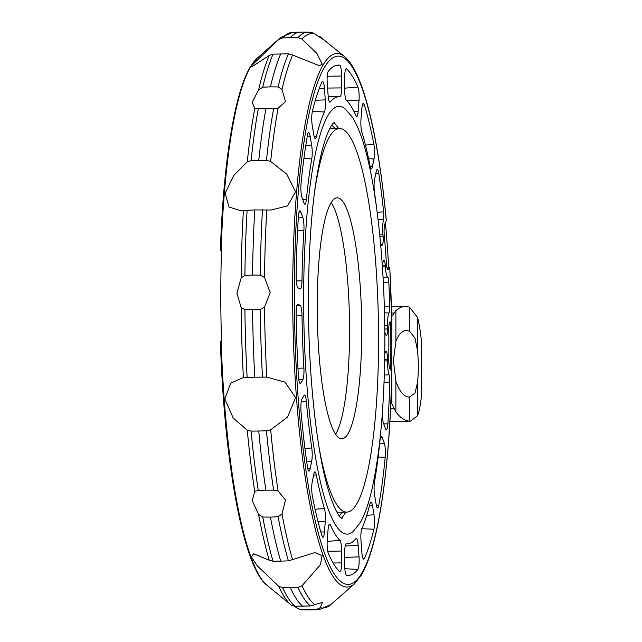 <?xml version="1.0" encoding="UTF-8"?>
<svg xmlns="http://www.w3.org/2000/svg" width="642" height="642" viewBox="0 0 642 642"><rect width="100%" height="100%" fill="white"/><g stroke="black" fill="none" stroke-linecap="round" stroke-linejoin="round"><path stroke-width="0.96" d="M352.859 531.793A213.914 39.29 -91.1 0 1 303.642 299.06A213.914 39.29 -91.1 0 1 344.826 108.578L352.265 117.013C357.57 125.423 362.248 137.5 366.293 153.245C377.761 196.604 384.935 269.897 384.847 340.934C384.678 401.041 380.497 449.97 372.304 487.719C368.957 502.782 364.897 514.483 360.122 522.821L352.859 531.793M317.228 306.362A120.527 22.141 -91.1 0 1 337.194 197.816A120.527 22.141 -91.1 0 1 361.735 330.285A120.527 22.141 -91.1 0 1 341.769 438.831A120.527 22.141 -91.1 0 1 317.228 306.362M331.2 202.575A120.527 22.141 -91.1 0 1 349.569 330.518A120.527 22.141 -91.1 0 1 335.597 434.305M318.938 446.663A191.854 35.246 88.9 0 0 346.776 512.115A191.854 35.246 88.9 0 0 378.563 339.337A191.854 35.246 88.9 0 0 339.498 128.472A191.854 35.246 88.9 0 0 314.163 194.919M385.425 222.75A267.184 49.081 -91.1 0 1 388.635 266.871L389.798 267.369L388.161 269.6A8.258 1.517 -91.1 0 1 387.977 269.672A8.258 1.517 -91.1 0 1 386.38 263.316A247.668 45.494 88.9 0 0 384.237 234.37A8.258 1.517 -91.1 0 1 384.943 223.769L386.267 220.479M322.268 64.32L319.098 65.62L292.616 55.011L288.402 53.848L273.035 54.145L269.223 55.453L251.672 66.896L251.568 65.661L278.612 39.547L282.616 37.918L290.296 37.629A288.94 53.077 -91.1 0 1 300.167 32.116A288.94 53.077 -91.1 0 1 300.512 32.108L308.192 32.1A288.804 53.053 -91.1 0 0 297.976 37.621L302.005 39.106L316.803 53.278L322.268 64.32M281.998 89.382L285.481 101.613L278.114 108.225L265.892 108.867L254.722 108.667L252.218 102.239L258.606 89.824L262.738 87.216L270.434 86.855L278.106 86.927L281.998 89.382A287.303 52.772 -91.1 0 1 292.616 55.011M258.75 160.372L266.454 160.323L270.675 161.423L286.854 174.279L295.569 191.878L287.592 205.905L270.996 210.022L254.778 209.926L240.373 210.6L228.977 207.021L225.109 193.21L233.889 175.282L247.282 161.872L251.086 160.62L258.75 160.372A288.94 53.077 -91.1 0 1 265.892 108.867M264.536 277.505L270.17 292.583L264.536 307.101L260.275 309.348L252.563 309.669L244.907 309.637L241.151 307.55L236.906 293.209L241.151 277.946L244.907 275.426L252.563 275.081L260.275 275.137L264.536 277.505A287.303 52.772 -91.1 0 1 266.791 209.926M254.778 377.207L266.791 377.095L285.072 382.191L295.545 397.639L287.64 416.987L270.675 429.779L266.454 430.798L258.75 431.031L251.086 431.095L247.282 430.22L233.19 418.022L224.844 398.979L230.622 383.226L243.398 377.536L254.778 377.207A288.94 53.077 -91.1 0 1 252.563 309.669M278.114 490.978L285.481 500.014L281.998 513.993L278.106 516.738L270.434 517.107L262.738 517.027L258.606 514.435L252.218 500.648L254.722 491.419L258.253 490.424L265.892 490.207L273.62 490.135L278.114 490.978A287.303 52.772 -91.1 0 1 270.675 429.779M280.706 561.116L288.402 560.875L314.901 552.585L322.115 555.635L320.43 564.695L302.005 585.777L297.976 587.398L282.616 587.687L278.612 586.218L257.37 565.891L251.439 556.975L253.614 553.749L269.223 560.217L273.035 561.164L280.706 561.116A288.94 53.077 -91.1 0 1 270.434 517.107M221.458 251.736L220.447 250.22A3.298 0.891 1.9 0 1 220.391 250.051A3.298 0.891 1.9 0 1 221.161 249.513L221.538 249.401A267.184 49.081 88.9 0 0 221.538 341.721L221.161 341.704A266.815 49.009 -91.1 0 0 267.136 585.416L291.38 605.189L294.959 606.257L310.327 605.968L322.453 602.397L320.262 607.701L316.675 609.378L299.886 609.515L294.076 606.217M320.197 36.755C324.94 40.631 323.095 39.635 314.66 33.785M302.005 39.106A287.303 52.772 -91.1 0 1 314.765 33.857L311.755 32.485L308.192 32.1M221.161 341.704L220.391 341.576L221.514 341.095M391.676 316.562A41.61 7.64 88.9 0 0 391.861 316.305L395.881 310.664L397.783 309.059L401.081 307.205L405.206 306.362L409.5 307.085L417.549 317.445A57.459 10.553 -91.1 0 1 421.497 341.801L421.497 395.665A57.459 10.553 -91.1 0 1 417.958 414.628A57.459 10.553 -91.1 0 1 417.549 415.775L410.471 421.2L409.5 421.176C404.693 420.783 400.159 417.685 395.881 411.875L391.861 403.746A41.61 7.64 88.9 0 0 390.89 401.627M393.385 360.635L395.881 341.416C398.538 334.37 402.02 330.718 406.322 330.453L409.5 331.152L415.005 338.021L417.549 350.789A33.352 6.123 -91.1 0 1 418.295 367.015A33.352 6.123 -91.1 0 1 417.549 382.431L415.005 393.105L409.387 397.117C403.85 396.804 399.348 391.468 395.881 381.123L393.385 360.635M316.675 609.378A288.804 53.053 -91.1 0 0 319.154 609.603L311.474 609.884A288.94 53.077 -91.1 0 1 311.129 609.892A288.94 53.077 -91.1 0 1 309.027 609.667M302.607 606.217A288.94 53.077 -91.1 0 1 290.296 587.679M265.892 490.207A288.94 53.077 -91.1 0 1 258.75 431.031M252.563 275.081A288.94 53.077 -91.1 0 1 254.778 209.926M270.434 86.855A288.94 53.077 -91.1 0 1 280.706 53.88M290.296 37.629L297.976 37.621M317.557 35.783L320.262 36.811L322.453 38.969M391.724 370.851L390.208 369.335A8.258 1.517 -91.1 0 1 388.779 359.865A247.668 45.494 88.9 0 0 388.779 329.787A8.258 1.517 -91.1 0 1 390.047 321.867L391.78 322.236L390.641 322.356A267.184 49.081 -91.1 0 1 390.665 369.728M390.641 322.356L389.742 322.172M387.238 268.701L388.635 266.871M378.844 505.262A9.903 1.822 -91.1 0 1 377.616 507.991A9.903 1.822 -91.1 0 1 376.164 504.355L374.607 495.151A9.903 1.822 -91.1 0 1 374.511 481.725A223.568 41.064 88.9 0 0 379.936 440.918A9.903 1.822 -91.1 0 1 381.348 436.359A9.903 1.822 -91.1 0 1 382.263 437.531L384.293 443.157A9.903 1.822 -91.1 0 1 385.224 457.192A255.251 46.89 -91.1 0 1 378.844 505.262L376.316 505.182M364.351 558.468A9.903 1.822 -91.1 0 1 363.693 559.126A9.903 1.822 -91.1 0 1 361.839 552.088L360.997 540.692A9.903 1.822 -91.1 0 1 361.855 528.599A223.568 41.064 88.9 0 0 369.969 503.753A9.903 1.822 -91.1 0 1 370.948 501.98A9.903 1.822 -91.1 0 1 372.448 505.607L374.005 514.812A9.903 1.822 -91.1 0 1 373.909 529.193A255.251 46.89 -91.1 0 1 364.351 558.468L363.011 558.404M346.632 575.417A9.903 1.822 -91.1 0 1 344.666 564.527L344.666 552.69A9.903 1.822 -91.1 0 1 346.279 543.766A9.903 1.822 -91.1 0 1 346.351 543.766A223.568 41.064 88.9 0 0 347.916 543.79A223.568 41.064 88.9 0 0 355.925 538.654A9.903 1.822 -91.1 0 1 356.278 538.429A9.903 1.822 -91.1 0 1 358.18 545.467L359.022 556.863A9.903 1.822 -91.1 0 1 357.899 569.39A255.251 46.89 -91.1 0 1 347.37 575.481A255.251 46.89 -91.1 0 1 346.632 575.417M328.375 553.516A9.903 1.822 -91.1 0 1 327.26 539.786L328.102 529.305A9.903 1.822 -91.1 0 1 329.579 524.081A9.903 1.822 -91.1 0 1 330.357 524.915A223.568 41.064 88.9 0 0 339.931 540.315A9.903 1.822 -91.1 0 1 341.616 551.053L341.616 562.89A9.903 1.822 -91.1 0 1 339.955 571.813A9.903 1.822 -91.1 0 1 339.65 571.661A255.251 46.89 -91.1 0 1 328.375 553.516M312.373 496.122A9.903 1.822 -91.1 0 1 312.277 481.628L313.826 474.093A9.903 1.822 -91.1 0 1 314.909 471.854A9.903 1.822 -91.1 0 1 316.313 474.903A223.568 41.064 88.9 0 0 324.427 508.48A9.903 1.822 -91.1 0 1 325.285 521.505L324.443 531.985A9.903 1.822 -91.1 0 1 322.918 537.21A9.903 1.822 -91.1 0 1 321.931 535.669A255.251 46.89 -91.1 0 1 312.373 496.122M301.058 411.947A9.903 1.822 -91.1 0 1 301.989 398.915L304.019 395.472A9.903 1.822 -91.1 0 1 304.509 395.047A9.903 1.822 -91.1 0 1 306.346 401.362A223.568 41.064 88.9 0 0 311.771 447.996A9.903 1.822 -91.1 0 1 311.675 461.317L310.118 468.853A9.903 1.822 -91.1 0 1 308.995 471.1A9.903 1.822 -91.1 0 1 307.438 466.878A255.251 46.89 -91.1 0 1 301.058 411.947M296.139 313.826A9.903 1.822 -91.1 0 1 297.752 304.172A9.903 1.822 -91.1 0 1 297.968 304.22L300.167 305.407A9.903 1.822 -91.1 0 1 301.989 315.471A223.568 41.064 88.9 0 0 303.891 368.067A9.903 1.822 -91.1 0 1 302.855 379.671L300.825 383.105A9.903 1.822 -91.1 0 1 300.287 383.531A9.903 1.822 -91.1 0 1 298.386 375.779A255.251 46.89 -91.1 0 1 296.139 313.826M298.386 216.691A9.903 1.822 -91.1 0 1 299.91 210.809A9.903 1.822 -91.1 0 1 300.825 211.98L302.855 217.606A9.903 1.822 -91.1 0 1 303.891 230.317A223.568 41.064 88.9 0 0 301.989 280.867A9.903 1.822 -91.1 0 1 300.328 289.028A9.903 1.822 -91.1 0 1 300.167 288.98L297.968 287.793A9.903 1.822 -91.1 0 1 296.139 276.229A255.251 46.89 -91.1 0 1 298.386 216.691M307.438 135.326A9.903 1.822 -91.1 0 1 308.617 132.597A9.903 1.822 -91.1 0 1 310.118 136.224L311.675 145.437A9.903 1.822 -91.1 0 1 311.771 158.863A223.568 41.064 88.9 0 0 306.346 199.67A9.903 1.822 -91.1 0 1 304.886 204.228A9.903 1.822 -91.1 0 1 304.019 203.057L301.989 197.431A9.903 1.822 -91.1 0 1 301.058 183.387A255.251 46.89 -91.1 0 1 307.438 135.326M321.931 82.12A9.903 1.822 -91.1 0 1 322.541 81.454A9.903 1.822 -91.1 0 1 324.443 88.5L325.285 99.887A9.903 1.822 -91.1 0 1 324.427 111.981A223.568 41.064 88.9 0 0 316.313 136.834A9.903 1.822 -91.1 0 1 315.286 138.608A9.903 1.822 -91.1 0 1 313.826 134.98L312.277 125.768A9.903 1.822 -91.1 0 1 312.373 111.387A255.251 46.89 -91.1 0 1 321.931 82.12M339.65 65.171A9.903 1.822 -91.1 0 1 341.616 76.053L341.616 87.898A9.903 1.822 -91.1 0 1 339.955 96.814A223.568 41.064 88.9 0 0 339.433 96.773A223.568 41.064 88.9 0 0 330.357 101.926A9.903 1.822 -91.1 0 1 329.956 102.158A9.903 1.822 -91.1 0 1 328.102 95.112L327.26 83.725A9.903 1.822 -91.1 0 1 328.375 71.19A255.251 46.89 -91.1 0 1 337.684 65.123A255.251 46.89 -91.1 0 1 339.65 65.171L335.734 65.524M357.899 87.063A9.903 1.822 -91.1 0 1 359.022 100.794L358.18 111.283A9.903 1.822 -91.1 0 1 356.655 116.507A9.903 1.822 -91.1 0 1 355.925 115.672A223.568 41.064 88.9 0 0 346.351 100.264A9.903 1.822 -91.1 0 1 344.666 89.535L344.666 77.69A9.903 1.822 -91.1 0 1 346.279 68.774A9.903 1.822 -91.1 0 1 346.632 68.919A255.251 46.89 -91.1 0 1 357.899 87.063L344.666 88.171M373.909 144.466A9.903 1.822 -91.1 0 1 374.005 158.951L372.448 166.487A9.903 1.822 -91.1 0 1 371.325 168.734A9.903 1.822 -91.1 0 1 369.969 165.676A223.568 41.064 88.9 0 0 361.855 132.1A9.903 1.822 -91.1 0 1 360.997 119.083L361.839 108.594A9.903 1.822 -91.1 0 1 363.316 103.37A9.903 1.822 -91.1 0 1 364.351 104.919A255.251 46.89 -91.1 0 1 373.909 144.466L365.426 145.036M376.782 209.501A223.568 41.064 88.9 0 0 374.511 192.584A9.903 1.822 -91.1 0 1 374.607 179.262L376.164 171.727A9.903 1.822 -91.1 0 1 377.239 169.488A9.903 1.822 -91.1 0 1 378.844 173.701A255.251 46.89 -91.1 0 1 383.611 211.9A6.605 1.212 -91.1 0 1 383.426 219.805A13.209 2.424 88.9 0 0 382.969 234.691A241.063 44.282 -91.1 0 1 383.097 236.136A6.605 1.212 -91.1 0 1 382.471 244.762L382.263 245.116A9.903 1.822 -91.1 0 1 381.725 245.533A9.903 1.822 -91.1 0 1 380.537 243.254M384.767 354.079A9.903 1.822 -91.1 0 1 385.906 351.559A9.903 1.822 -91.1 0 1 386.115 351.607L386.34 351.728A6.605 1.212 -91.1 0 1 387.559 359.368A241.063 44.282 -91.1 0 1 387.543 360.884A13.209 2.424 88.9 0 0 389.036 374.735A6.605 1.212 -91.1 0 1 389.774 382.15A255.251 46.89 -91.1 0 1 387.896 423.897A9.903 1.822 -91.1 0 1 386.323 429.779A9.903 1.822 -91.1 0 1 385.457 428.607L383.426 422.982A9.903 1.822 -91.1 0 1 382.303 413.777M382.383 266.55A9.903 1.822 -91.1 0 1 383.426 260.917L383.635 260.564A6.605 1.212 -91.1 0 1 383.964 260.283A6.605 1.212 -91.1 0 1 385.256 265.379A241.055 44.282 -91.1 0 1 385.344 266.879A13.209 2.424 88.9 0 0 387.656 277.095A6.605 1.212 -91.1 0 1 388.835 282.689A255.251 46.89 -91.1 0 1 389.71 306.346A6.605 1.212 -91.1 0 1 388.988 313.007A13.209 2.424 88.9 0 0 387.511 325.325A241.063 44.282 -91.1 0 1 387.559 328.969A6.605 1.212 -91.1 0 1 386.452 335.333A6.605 1.212 -91.1 0 1 386.34 335.301L386.115 335.18A9.903 1.822 -91.1 0 1 384.807 331.505M346.776 512.115L339.313 512.252A191.854 35.246 -91.1 0 1 336.745 511.794M331.866 125.078A198.458 36.458 -91.1 0 1 334.867 128.56M329.49 129.162A191.854 35.246 -91.1 0 1 332.034 128.609L339.498 128.472M391.724 370.651A264.263 48.543 -91.1 0 1 361.815 573.234A264.263 48.543 -91.1 0 1 298.065 396.676A264.263 48.543 -91.1 0 1 324.467 67.354A264.263 48.543 -91.1 0 1 386.307 220.912M391.78 370.747C390.232 465.755 378.491 546.823 361.414 574.975L354.496 583.763A266.815 49.009 -91.1 0 1 295.272 380A266.815 49.009 -91.1 0 1 323.103 64.938A266.815 49.009 -91.1 0 1 344.497 56.584L320.294 36.835M270.675 161.423A287.303 52.772 -91.1 0 1 278.114 108.225M266.791 377.095A287.303 52.772 -91.1 0 1 264.536 307.101M292.616 559.776A287.303 52.772 -91.1 0 1 281.998 513.993M314.765 604.748A287.303 52.772 -91.1 0 1 302.005 585.777M354.496 583.763L331.015 604.451A287.303 52.772 -91.1 0 1 320.262 607.701M221.161 249.513A266.815 49.009 -91.1 0 1 250.829 66.303A266.815 49.009 -91.1 0 1 257.137 58.237L280.618 37.549L292.487 32.397L300.167 32.116M291.38 605.189A287.303 52.772 -91.1 0 1 278.612 586.218M269.223 560.217A287.303 52.772 -91.1 0 1 258.606 514.435M254.722 491.419A287.303 52.772 -91.1 0 1 247.282 430.22M243.398 377.536A287.303 52.772 -91.1 0 1 241.151 307.55M241.151 277.946A287.303 52.772 -91.1 0 1 243.398 210.367M247.282 161.872A287.303 52.772 -91.1 0 1 254.722 108.667M258.606 89.824A287.303 52.772 -91.1 0 1 269.223 55.453M417.549 350.789L417.549 317.445M409.5 307.085L409.5 331.152M409.5 397.109L409.5 421.176M417.549 415.775L417.549 382.431M421.497 395.665L421.497 341.801M395.881 381.123L395.881 411.875M393.979 313.015L391.596 313.055M395.881 310.664L395.881 341.416M393.979 408.609L390.577 408.673M391.861 316.305L391.861 403.746M299.886 609.515L303.441 609.9A288.804 53.053 -91.1 0 1 301.307 609.667M310.327 605.968A288.804 53.053 -91.1 0 1 297.976 587.398M294.959 606.257A288.804 53.053 -91.1 0 1 282.616 587.687M288.402 560.875A288.804 53.053 -91.1 0 1 278.106 516.738M273.035 561.164A288.804 53.053 -91.1 0 1 262.738 517.027M273.62 490.135A288.804 53.053 -91.1 0 1 266.454 430.798M258.253 490.424A288.804 53.053 -91.1 0 1 251.086 431.095M262.49 377.063A288.804 53.053 -91.1 0 1 260.275 309.348M247.122 377.36A288.804 53.053 -91.1 0 1 244.907 309.637M260.275 275.137A288.804 53.053 -91.1 0 1 262.49 209.798M244.907 275.426A288.804 53.053 -91.1 0 1 247.122 210.095M266.454 160.323A288.804 53.053 -91.1 0 1 273.62 108.699M251.086 160.62A288.804 53.053 -91.1 0 1 258.253 108.988M278.106 86.927A288.804 53.053 -91.1 0 1 288.402 53.848M262.738 87.216A288.804 53.053 -91.1 0 1 273.035 54.145M282.616 37.918A288.804 53.053 -91.1 0 1 292.487 32.397M278.612 39.547A287.303 52.772 -91.1 0 1 280.618 37.549M389.742 267.513A264.263 48.543 -91.1 0 1 391.724 322.212M385.224 457.192L378.138 457.064M384.293 443.157L379.671 443.526M382.263 437.531L380.497 437.675M373.909 529.193L361.807 528.727M374.005 514.812L366.799 515.269M372.448 505.607L369.455 505.792M357.899 569.39L344.834 568.732M359.022 556.863L344.666 557.417M358.18 545.467L345.203 545.973M341.616 562.89L333.094 562.994M341.616 551.053L327.741 551.213M339.931 540.315L327.163 541.455M330.357 524.915L328.848 525.044M324.443 531.985L320.815 531.937M325.285 521.505L317.959 521.392M324.427 508.48L315.078 509.218M316.313 474.903L313.625 475.088M310.118 468.853L307.791 468.772M311.675 461.317L306.619 461.141M311.771 447.996L304.934 448.397M306.346 401.362L301.242 401.587M297.968 304.22L297.543 304.26M300.825 383.105L299.734 383.057M302.855 379.671L298.763 379.47M303.891 368.067L297.96 368.267M301.989 315.471L296.171 315.575M300.167 305.407L296.845 305.704M300.825 211.98L299.06 212.125M301.989 280.867L296.283 280.907M303.891 230.317L297.607 230.261M302.855 217.606L298.305 217.975M310.118 136.224L307.253 136.409M306.346 199.67L302.775 199.598M311.771 158.863L303.891 158.606M311.675 145.437L305.72 145.814M324.443 88.5L319.194 88.7M316.313 136.834L314.211 136.754M324.427 111.981L312.365 111.411M325.285 99.887L315.342 100.272M341.616 76.053L327.26 76.221M330.357 101.926L329.547 101.885M341.616 87.898L327.58 88.058M359.022 100.794L346.712 100.617M346.632 68.919L345.942 68.983M358.18 111.283L353.838 111.218M374.005 158.951L368.572 158.759M364.351 104.919L362.353 105.071M372.448 166.487L370.129 166.406M382.263 245.116L381.179 245.059M382.471 244.762L380.995 244.69M383.097 236.136L379.879 236.272M382.969 234.691L379.735 234.836M383.426 219.805L378.058 219.612M383.611 211.9L377.143 212.213M378.844 173.701L375.714 173.886M387.896 423.897L383.747 423.856M389.774 382.15L384.06 382.159M389.036 374.735L384.309 375.121M387.543 360.884L384.67 360.908M387.559 359.368L384.694 359.392M386.34 351.728L385.537 351.8M386.115 351.607L385.698 351.647M387.559 328.969L384.783 329.017M387.511 325.325L384.743 325.374M388.988 313.007L384.494 312.782M389.71 306.346L384.317 306.467M388.835 282.689L383.354 282.849M387.656 277.095L383.057 277.505M385.344 266.879L382.407 266.984M385.256 265.379L382.455 265.475M342.146 512.204A198.458 36.458 -91.1 0 1 339.281 515.791M342.082 518.584L341.464 518.174C340.18 517.5 334.554 511.449 327.885 488.506C316.185 448.461 308.264 372.681 308.425 299.854C308.674 237.837 313.039 188.812 321.514 152.78C327.308 129.596 332.708 123.344 333.96 122.614L334.554 122.181M334.081 122.51L338.639 128.488M386.348 220.688C378.282 135.021 363.123 71.567 344.497 56.584M267.136 585.416C243.093 567.119 224.227 461.975 220.391 341.576M257.137 58.237L250.228 67.025C234.45 93.21 223.199 164.015 220.391 250.051M405.206 306.362L391.435 306.627M410.471 421.2L389.903 421.593M303.441 609.9L311.129 609.892M319.154 609.603L331.015 604.451M389.798 267.369L391.78 322.236M347.916 543.79L345.95 543.967M339.433 96.773L328.19 96.188M341.592 518.271L345.918 512.131"/></g></svg>
